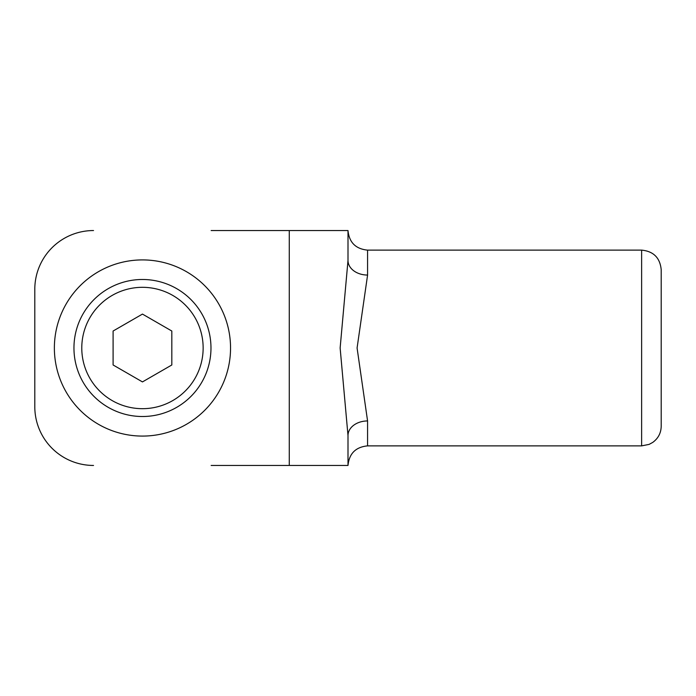 <?xml version="1.0" encoding="UTF-8"?>
<svg xmlns="http://www.w3.org/2000/svg" width="696" height="696" viewBox="0 0 696 696"><rect width="100%" height="100%" fill="white"/><g stroke="black" fill="none" stroke-linecap="round" stroke-linejoin="round"><path stroke-width="1.04" d="M661.2 348L661.2 308.85M661.2 426.3L661.2 269.7C660.043 257.807 653.518 251.282 641.625 250.125L641.625 445.875L649.116 444.387L652.752 442.404C658.207 438.419 661.026 433.051 661.2 426.3M641.625 445.875L367.575 445.875L367.575 420.95L357.083 347.991L367.575 275.129M367.575 420.95A19.575 14.59 -0 0 0 348 435.539L340.135 347.991L348 260.461L348 230.55L211.149 230.55M367.575 250.125L367.575 275.05A19.575 14.59 -0 0 1 348 260.461L348 230.55C349.166 242.443 355.691 248.968 367.575 250.125L641.625 250.125M211.149 465.45L348 465.45L348 435.539M34.8 289.275L34.8 406.725L34.8 289.275A58.725 58.725 0 0 1 93.525 230.55M93.525 465.45A58.725 58.725 0 0 1 34.8 406.725M210.975 348A68.513 68.513 0 0 0 108.211 288.666A68.513 68.513 0 0 0 108.211 407.334A68.513 68.513 0 0 0 210.975 348A68.513 68.513 0 0 0 108.211 288.666A68.513 68.513 0 0 0 108.211 407.334A68.513 68.513 0 0 0 210.975 348M171.825 364.974L142.463 381.913L113.1 364.974L113.1 331.026L142.463 314.087L171.825 331.026L171.825 364.974M204.746 410.283A88.088 88.088 0 0 1 57.377 370.803A88.088 88.088 0 0 1 165.265 262.914A88.088 88.088 0 0 1 204.746 410.283M289.275 230.55L289.275 465.45M203.145 348A60.682 60.682 0 0 0 112.126 295.443A60.682 60.682 0 0 0 112.126 400.557A60.682 60.682 0 0 0 203.145 348M367.575 445.875C355.691 447.032 349.166 453.557 348 465.45"/></g></svg>
